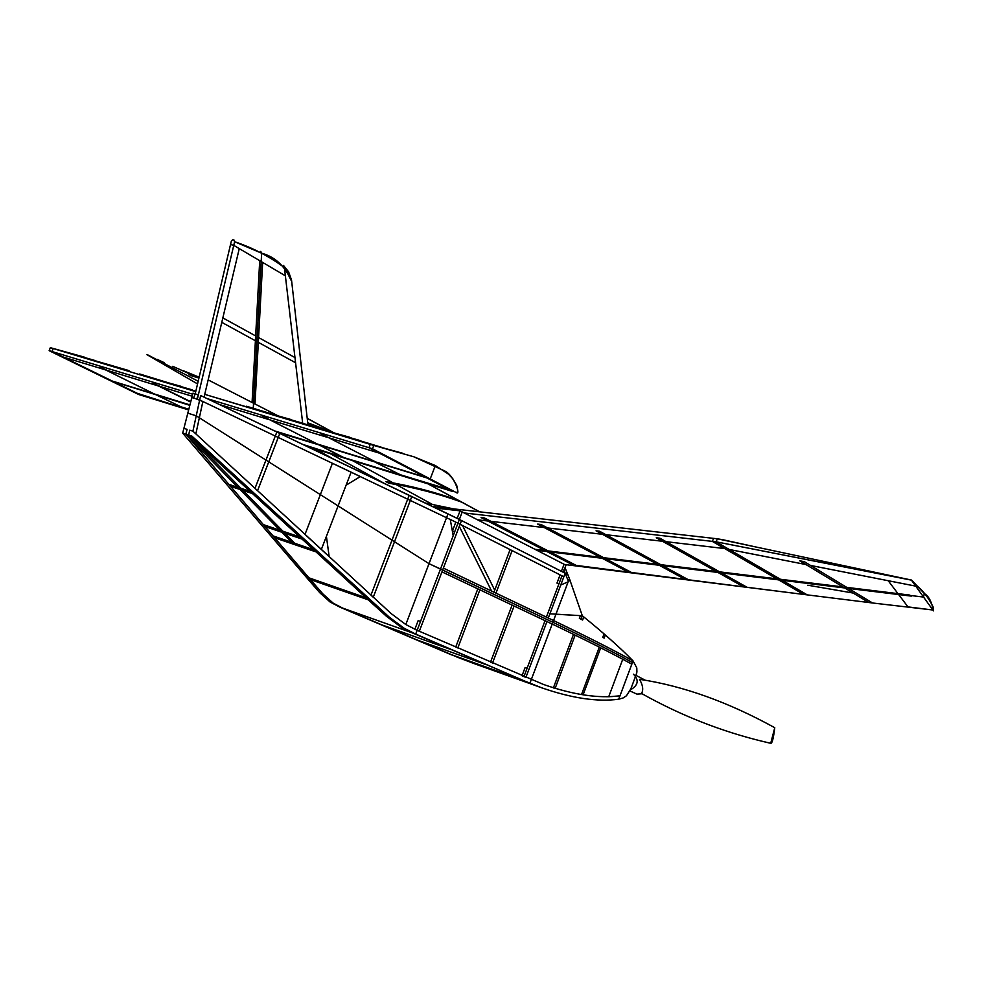 <?xml version="1.0" encoding="UTF-8"?>
<svg xmlns="http://www.w3.org/2000/svg" width="983" height="983" viewBox="0 0 983 983"><rect width="100%" height="100%" fill="white"/><g stroke="black" fill="none" stroke-linecap="round" stroke-linejoin="round"><path stroke-width="1.47" d="M402.821 453.286L370.247 444.365L368.969 447.695L453.04 491.598L449.034 489.546L341.728 456.923L319.782 445.287L343.878 457.587L302.899 444.439M246.512 406.249L381.662 447.339L204.734 394.343L373.786 445.434L370.247 444.365L368.969 447.695L207.032 398.582L372.496 448.776L373.786 445.434L413.818 456.776L435.346 465.537L430.21 478.954L372.496 448.776L373.786 445.434L413.818 456.776L444.341 470.808C454.281 474.973 460.978 496.059 456.444 492.655L372.496 448.776L368.969 447.695L379.426 453.163L328.863 437.791L323.591 435.064L321.318 434.375L326.589 437.103L269.969 419.888L264.624 417.161L262.436 416.497L267.781 419.213L219.479 404.529M95.376 360.614L53.205 348.547L52.013 351.545L141.515 395.375L137.276 393.323L183.747 408.142L156.924 395.252L183.747 408.142L181.216 406.888L188.822 409.235M128.994 370.603L53.205 348.547L195.728 391.615L50.342 347.675L84.182 357.075L50.342 347.675L49.15 350.673L50.342 347.675L53.205 348.547L52.013 351.545L49.15 350.673L123.219 386.958L110.612 380.777L189.879 405.131L110.612 380.777L49.15 350.673L192.68 394.22L52.013 351.545L63.109 356.989L105.574 369.903L100.082 367.187L154.306 393.962L100.082 367.187L107.552 370.493L158.435 385.975L152.979 383.247L190.677 402.047M138.738 394.515L123.219 386.958L138.677 394.502L188.65 409.936L138.738 394.515M189.94 404.898L112.148 381.011L189.817 405.352M274.601 430.898L425.504 477.246L277.562 432.311M139.672 373.982L195.826 391.209M190.763 401.703L152.979 383.247L160.475 386.589L192.164 396.223M264.624 417.161L317.251 443.997L264.624 417.161M290.907 419.495L264.157 412.061L301.449 422.837M181.769 386.54L154.663 378.971L192.422 389.919M401.777 475.465L375.776 462.501L401.777 475.465M323.591 435.064L375.518 461.899L323.591 435.064M349.567 437.214L323.063 429.854L360.048 440.544M186.721 435.162L185.861 434.154L189.879 436.169L240.921 488.305L237.8 487.285L186.721 435.162M279.86 530.193L282.944 531.238L243.047 490.48L239.926 489.46L279.86 530.193M281.875 532.258L284.959 533.302L294.74 543.292L291.668 542.247L281.875 532.258M197.325 399.27L198.369 394.822L196.747 398.987L197.325 399.27L196.453 399.012L202.867 401.519L195.863 433.908L192.914 431.193L200.63 395.51L459.38 519.466L462.243 511.946L459.38 519.466L565.176 573.249L549.89 613.797L582.317 615.751C603.415 632.794 620.322 647.846 633.052 660.883L618.725 699.208L619.99 695.829L608.723 696.75L622.755 659.224L631.823 664.176L619.99 695.829C598.954 698.63 573.544 694.883 543.746 684.561L417.136 630.312L405.795 624.537L391.062 613.503L192.914 431.193L189.707 430.185L188.662 435.051L372.668 603.845L386.688 616.501L401.519 627.437L412.663 633.003L524.553 680.986L415.698 634.084L459.38 519.466L457.132 518.348L460.105 510.853L435.948 508.1M196.747 398.987L191.82 397.599L182.678 433.147L185.861 434.154L187.089 429.362L183.907 428.355M193.577 398.017L195.199 393.864L198.369 394.822L233.757 245.357L285.377 275.83L284.406 267.622L302.678 423.218M311.66 447.929L311.746 448.678L311.66 447.929M277.722 415.674L208.163 379.893L204.071 397.157L239.262 248.613L233.757 245.357L230.526 244.546L233.757 245.357L234.618 241.732L233.88 239.987L232.811 239.717L231.386 240.921L195.199 393.864L198.369 394.822L195.199 393.864L231.386 240.921L232.811 239.717L233.991 240.024L234.618 241.732C252.717 247.777 269.317 256.403 284.406 267.622L283.448 265.385M291.521 279.983L307.949 424.803L291.521 279.983L288.621 271.861L283.423 265.361M198.369 394.822L234.618 241.732L261.638 253.196C274.933 256.833 284.763 265.901 291.14 280.388L283.546 265.471M259.709 260.679L252.078 402.489L254.99 403.988L262.658 262.424L259.709 260.679M295.576 362.752L258.332 342.354L258.59 337.55L294.974 357.566L295.576 362.752M221.789 322.35L255.408 340.757L255.666 335.94L222.846 317.902L221.789 322.35M417.136 630.312L414.851 629.292L418.193 620.519L420.491 621.514L417.136 630.312L419.323 631.258L460.081 524.295L459.294 526.372L491.611 591.078L495.973 593.142L512.106 550.603L563.849 576.775L457.955 523.214L510.103 549.583L494.719 590.156L462.526 525.524L510.103 549.583L493.945 592.184L510.103 549.583L561.969 575.817L546.388 617.127L561.969 575.817L558.86 584.049L556.968 583.103L560.077 574.871L561.969 575.817L546.388 617.127L548.293 618.037L549.89 613.797L548.293 618.037L553.552 620.543C587.551 636.886 614.056 650.328 633.052 660.883L631.823 664.176C612.79 653.707 586.261 640.326 552.225 624.058L441.957 571.885L419.323 631.258L417.148 630.312L457.955 523.214L454.613 531.95L452.475 530.881L455.817 522.133L457.955 523.214L459.38 519.466L457.242 518.385M460.105 510.853L565.962 565.225L563.296 572.29L561.416 571.332L564.082 564.254L561.416 571.332L459.38 519.466L461.506 520.548L443.382 568.125L553.552 620.543L569.366 578.569L567.842 574.613L565.176 573.249L568.518 581.666L563.837 569.87L565.213 568.125L569.894 579.921L568.518 581.666L560.752 584.996L565.176 573.249L459.38 519.466L440.507 568.985L429.018 563.664L196.244 415.797L192.914 431.193M188.662 435.051L191.857 436.059L389.551 617.398L404.332 628.358L415.698 634.084L404.332 628.358L389.551 617.398L191.857 436.059L182.678 433.147L319.819 592.761L330.091 602.001L319.819 592.761L310.259 581.825L182.678 433.147L192.951 393.188L196.145 394.158M197.423 394.539L192.951 393.188L191.82 397.599M198.935 378.062L190.481 375.445L197.214 377.263L172.738 366.315M147.61 354.814L198.173 381.269L147.61 354.814M197.558 383.911L146.995 354.703L197.558 383.911M198.947 378.025L189.031 374.732L198.996 377.828M308.232 423.612L332.819 432.274L308.158 422.936M341.199 457.083L350.181 459.835L341.199 457.083M352.233 460.462L393.667 483.181L385.864 481.609L388.543 483.083C414.752 487.543 439.131 493.896 461.654 502.129L459.012 500.691C436.464 492.446 412.086 486.081 385.864 481.609L388.543 483.083L396.333 484.644L432.323 504.377L425.283 503.001L452.758 508.702M461.015 501.699L464.209 503.431L461.015 501.699M164.321 362.702L157.255 359.409M183.354 370.751L199.144 377.177M384.316 483.403L330.313 453.691L384.316 483.403M315.383 449.084L333.704 459.184L315.383 449.084M307.642 418.586L333.298 432.459L307.642 418.537M428.256 483.943L479.532 511.75L428.281 483.955M479.36 511.725L427.949 483.845M333.016 432.373L307.654 418.623M911.29 596.103L909.631 595.059L846.768 587.379L848.489 588.424L911.29 596.103L898.659 594.555L907.973 606.892L932.83 610.001L915.738 586.138L915.959 585.069C922.582 590.033 928.382 597.48 933.359 607.408L932.83 610.001L872.548 602.984L804.315 561.686L799.732 560.789L868.837 602.518L872.548 602.984L807.276 594.887L716.042 541.805L712.294 541.375L713.67 538.377L712.294 541.375L464.209 512.966L716.042 541.805L717.418 538.807L722.849 539.728L755.755 546.953L717.418 538.807L716.042 541.805L729.177 549.46L805.962 564.549L799.732 560.789L804.315 561.686L810.533 565.446L915.738 586.138L911.622 580.093L717.418 538.807L716.042 541.805L911.622 580.093L915.959 585.069L915.738 586.138L888.227 580.732L897.97 593.634L909.631 595.059L911.29 596.103M844.729 587.957L843.009 586.925L780.391 579.27L782.161 580.302L844.729 587.957M776.754 578.827L778.524 579.859L721.497 572.88L719.679 571.86L776.754 578.827M534.973 549.3L544.951 550.529L546.892 551.524L536.927 550.308M548.17 550.922L550.111 551.918L602.235 558.295L600.33 557.287L548.17 550.922M603.648 557.693L605.553 558.7L659.237 565.262L657.369 564.254L603.648 557.693M660.797 564.672L662.653 565.692L717.971 572.45L716.152 571.43L660.797 564.672M477.554 519.81L487.728 520.99L481.092 517.574L484.386 517.955L491.009 521.371L544.189 527.552L537.689 524.099L541.08 524.492L547.58 527.945L602.419 534.297L596.054 530.832L599.556 531.238L605.909 534.703L662.481 541.264L656.263 537.775L659.876 538.192L656.263 537.775L743.553 586.839L803.676 594.432L712.294 541.375L724.68 548.575L666.093 541.682L659.876 538.192L747.043 587.281L572.991 565.004M807.276 594.887L564.561 564.5L807.276 594.887L781.03 579.651L923.565 597.074L535.674 549.669L781.03 579.651L716.042 541.805L911.438 580.142L923.565 597.074L924.303 593.535C928.677 596.017 931.737 601.793 933.494 610.873L932.83 610.001L933.359 607.408L933.494 610.873L923.565 597.074L924.303 593.535L911.622 580.093L717.418 538.807L432.581 506.491L717.418 538.807L751.97 546.155M577.439 566.048L574.244 565.643L481.092 517.574L484.386 517.955L577.439 566.048M632.327 572.917L629.046 572.511L537.689 524.099L541.08 524.492L632.327 572.917M688.837 579.995L685.458 579.565L596.054 530.832L599.556 531.238L688.837 579.995M807.805 585.217L853.146 593.044M552.225 624.058L553.552 620.543C587.551 636.886 614.056 650.328 633.052 660.883L636.8 667.936L636.91 672.053L635.829 675.542M630.877 688.825L626.441 695.792L623.161 697.942L618.725 699.208C597.529 702.071 571.897 698.274 541.805 687.842L524.553 680.986L529.948 683.173L531.287 679.634M521.592 679.917L541.805 687.842L529.948 683.173L552.888 622.3L440.507 568.985L415.698 634.084L339.799 607.089L415.698 634.084L524.553 680.986L450.878 654.604L339.799 607.089L330.091 602.001L339.799 607.089L453.728 655.624L342.723 608.133L333.249 603.193L322.952 593.978L313.405 583.042L185.861 434.154M477.689 664.877L453.728 655.624M456.395 656.828L473.585 663.414L456.395 656.828M351.115 472.159L321.343 549.472L305 534.42L332.451 463.263L360.343 476.546L346.077 485.221L351.115 472.159M279.799 433.392L276.862 431.992L254.99 488.367L257.558 490.726L279.799 433.392M411.803 496.55L409.186 495.297L370.947 595.133L373.245 597.246L411.803 496.55M555.112 688.432L553.38 687.891L573.519 634.318L575.153 635.116L555.112 688.432M583.116 694.76L581.531 694.526L599.298 647.158L600.699 647.858L583.116 694.76M486.167 664.655L417.603 640.166L486.167 664.655M451.295 649.64L382.08 624.967L451.295 649.64M366.094 597.811L368.342 599.876L310.456 579.601L308.92 577.807L366.094 597.811M313.675 549.743L316.034 551.905L274.626 537.787L272.991 535.882L313.675 549.743M299.668 536.89L302.064 539.089L264.992 526.544L263.333 524.615L299.668 536.89M249.952 491.279L252.459 493.577L230.587 486.376L228.842 484.336L249.952 491.279M199.66 399.983L455.707 522.096L450.263 519.429L453.188 535.698L457.955 523.214M446.577 517.636L448.002 513.876L200.63 395.51L196.244 415.797L187.814 413.179L196.244 415.797L429.018 563.664L448.002 513.876L457.132 518.348M472.319 662.96L541.805 687.842C571.897 698.274 597.529 702.071 618.725 699.208L632.438 662.53C613.417 652.024 586.9 638.606 552.888 622.3L429.018 563.664L405.795 624.537M538.844 686.785L542.641 688.149M602.763 637.365L604.041 633.974L605.307 635.067L604.176 638.09L602.763 637.365M581.014 619.216L582.317 615.751L583.779 616.943L582.624 620.027L579.38 618.393L580.4 615.665L582.317 615.751L581.014 619.216M457.82 647.944L455.731 647.035L477.812 588.854L479.876 589.825L457.82 647.944M495.973 593.142L512.106 550.603L495.973 593.142L546.388 617.127L495.973 593.142M492.544 662.984L490.529 662.112L512.106 605.073L514.097 606.019L492.544 662.984M441.957 571.885L443.382 568.125L441.957 571.885M326.405 536.337L329.17 556.673L321.343 549.472L326.405 536.337M546.966 621.563L545.049 620.666L523.964 676.599L527.085 668.317L525.143 667.469L522.022 675.763L525.88 677.434L546.966 621.563M342.723 608.133L412.639 632.991M451.75 654.776L519.651 679.081L451.75 654.776M642.059 693.777L636.947 694.121L630.054 691.012M633.445 674.191C639.233 680.076 638.262 685.286 630.496 689.808M635.903 675.346L645.303 680.236M770.488 743.197L763.717 741.649C721.252 731.413 680.519 715.366 641.543 693.482C643.582 689.906 642.894 685.176 639.515 679.302C683.001 685.864 728.096 702.009 774.764 727.715L770.709 743.308C772.11 743.664 773.461 738.466 774.764 727.715M442.006 485.123L430.21 478.954L276.076 431.611L430.21 478.954L435.346 465.537L448.567 474.199L453.077 479.114L456.702 485.393L457.918 491.402L456.444 492.655L442.006 485.123M261.638 253.196L253.258 408.547L261.638 253.196L260.753 251.39L261.638 253.196M568.149 581.838L555.936 614.24L582.317 615.751C603.415 632.794 620.322 647.846 633.052 660.883L632.438 662.53C613.417 652.024 586.9 638.606 552.888 622.3L555.936 614.24L582.317 615.751L569.882 579.945M494.719 590.156L462.526 525.524L494.719 590.156M569.599 579.184L569.366 578.569M428.096 483.894L479.446 511.738L428.096 483.894M312.852 448.297L313.479 449.501L312.852 448.297M452.991 491.586L307.507 446.651L452.991 491.586M313.7 448.567L314.572 450.03L313.7 448.567M636.701 673.22L630.005 691.135M770.709 743.308L763.717 741.649"/></g></svg>
